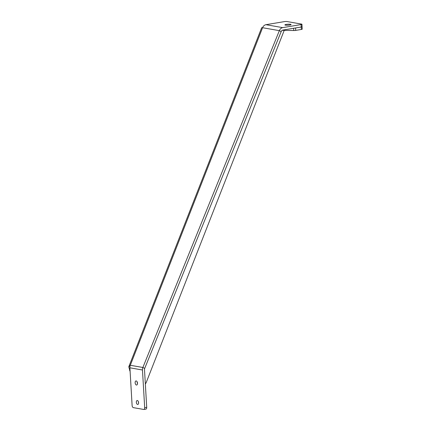 <?xml version="1.0" encoding="UTF-8"?>
<svg xmlns="http://www.w3.org/2000/svg" width="431" height="431" viewBox="0 0 431 431"><rect width="100%" height="100%" fill="white"/><g stroke="black" fill="none" stroke-linecap="round" stroke-linejoin="round"><path stroke-width="0.65" d="M285.435 25.143A3.092 0.49 176.6 0 1 284.891 24.901A3.092 0.49 176.6 0 1 287.051 24.303A3.092 0.49 176.6 0 1 290.521 24.292A3.092 0.49 176.6 0 1 291.065 24.54A3.092 0.49 176.6 0 1 288.905 25.138A3.092 0.49 176.6 0 1 285.435 25.143M136.201 380.939A2.08 1.142 -99.5 0 0 135.975 380.939A2.08 1.142 -99.5 0 0 135.162 382.981A2.08 1.142 -99.5 0 0 136.438 385.034A2.08 1.142 -99.5 0 0 136.659 385.039A2.08 1.142 -99.5 0 0 137.478 382.997A2.08 1.142 -99.5 0 0 136.201 380.939M137.484 383.703A2.08 1.142 80.5 0 1 137.187 381.936M137.349 400.528A1.988 1.094 -99.5 0 0 137.139 400.528A1.988 1.094 -99.5 0 0 136.358 402.479A1.988 1.094 -99.5 0 0 137.581 404.445A1.988 1.094 -99.5 0 0 137.791 404.45A1.988 1.094 -99.5 0 0 138.572 402.495A1.988 1.094 -99.5 0 0 137.349 400.528M138.593 402.974A1.988 1.094 80.5 0 1 138.373 401.66M130.124 371.63L128.777 366.819L130.297 365.272A4.946 4.051 100 0 0 129.898 367.799L132.112 405.485A1.977 1.088 80.5 0 0 133.346 407.634L143.679 409.45A1.977 1.088 80.5 0 0 143.895 409.45L145.926 409.111A1.977 1.088 -99.5 0 0 146.718 407.354L144.687 407.694A1.977 1.088 80.5 0 1 143.895 409.45M284.228 30.353L146.362 382.146A6.487 5.312 -80 0 1 145.344 383.951M144.687 407.694L142.467 370.013A4.946 4.051 -80 0 1 142.871 367.481L144.708 368.408L281.184 31.587A2.473 2.026 -80 0 1 282.876 30.073L301.226 27.008A1.977 0.318 -3.4 0 0 302.083 26.695A1.977 0.318 176.6 0 1 302.083 26.706A1.977 0.318 176.6 0 1 301.226 27.018L295.585 27.961A1.977 0.318 176.6 0 1 295.187 28.015M128.777 366.819L261.649 27.762A4.946 0.679 -158.6 0 1 262.587 27.713L279.347 30.66A4.946 4.051 -80 0 1 282.731 27.638L265.97 24.691A4.946 4.051 100 0 0 262.587 27.713L130.297 365.272L142.871 367.481L279.347 30.66L281.184 31.587M130.065 370.66L129.629 370.579M265.97 24.691L284.32 21.625A1.977 0.318 176.6 0 1 287.062 21.55L301.592 24.104A1.977 0.318 176.6 0 1 301.937 24.26A1.977 0.318 176.6 0 1 301.08 24.572L282.731 27.638M293.624 28.279L293.759 30.536L282.224 30.315M301.08 24.572L301.366 29.453A1.977 0.318 -3.4 0 0 302.223 29.141L301.937 24.26M301.366 29.453L295.725 30.396L295.585 27.961M293.759 30.536A1.977 0.318 -3.4 0 0 295.725 30.396M146.718 407.354L144.504 369.669A2.473 2.026 -80 0 1 144.708 368.408M142.467 370.013L129.898 367.799"/></g></svg>
